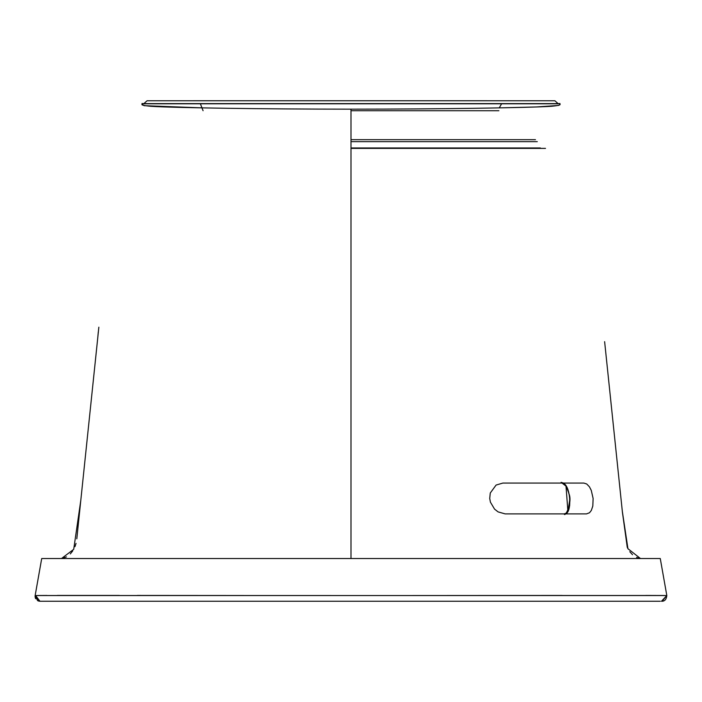 <?xml version="1.0" encoding="UTF-8"?>
<svg xmlns="http://www.w3.org/2000/svg" width="702" height="702" viewBox="0 0 702 702"><rect width="100%" height="100%" fill="white"/><g stroke="black" fill="none" stroke-linecap="round" stroke-linejoin="round"><path stroke-width="1.05" d="M147.078 100.763L554.896 100.763L558.283 103.773L143.699 103.773L147.078 100.763M350.991 148.385L545.515 148.385M350.991 147.973L540.364 147.973L350.991 147.973M350.991 141.655L537.284 141.655L350.991 141.655M350.991 139.663L535.459 139.663L350.991 139.663M350.991 110.723L498.894 110.723L350.991 110.723M203.08 110.723L200.377 103.773M559.468 103.606L142.515 103.606M536.354 106.958L558.459 105.449M350.991 109.161C437.46 109.161 526.623 107.783 549.877 106.388C567.497 104.967 556.186 103.527 560.012 103.527C556.195 103.527 567.479 104.967 549.894 106.388C526.649 107.783 437.469 109.161 350.991 109.161C262.952 109.161 172.525 107.739 150.86 106.318C135.574 104.914 145.323 103.527 141.971 103.527C145.332 103.527 135.565 104.914 150.877 106.318C172.543 107.739 262.978 109.161 350.991 109.161C264.61 109.161 175.456 107.783 152.211 106.397C134.389 104.967 145.84 103.527 141.971 103.527C145.832 103.527 134.407 104.967 152.194 106.397C175.5 107.783 264.531 109.161 350.991 109.161C439.575 109.161 530.493 107.722 551.482 106.292C566.084 104.905 556.8 103.527 560.012 103.527C556.809 103.527 566.075 104.905 551.5 106.292C530.458 107.722 439.654 109.161 350.991 109.161L350.991 558.529L41.708 558.529L35.153 595.542L41.708 558.529L350.991 558.529L350.991 109.161M142.058 103.659L143.375 105.291M144.059 105.677L202.72 107.889M567.909 511.302L565.97 485.723M568.015 511.082L569.717 499.956M568.892 493.374L566.11 485.942M563.443 483.064L561.1 482.335L563.443 483.064M35.644 595.542L39.935 601.245L660.328 601.245M660.187 601.245L637.337 601.245M410.249 601.245L119.121 601.245M64.645 601.245L41.795 601.245M37.373 595.524L666.83 595.542L661.451 601.245C664.583 601.438 666.373 599.534 666.83 595.542L662.047 601.245M663.873 595.507L645.822 595.436M562.153 595.445L444.147 595.515M46.455 595.454L38.127 595.507M41.708 558.529L35.153 595.542L666.821 595.542L660.266 558.529L350.991 558.529M501.597 103.773L499.254 107.889L536.302 106.958M502.86 483.064L583.853 483.064L586.732 483.994L589.417 486.784L591.268 490.373L593.12 498.481L592.813 506.037L591.338 510.424L589.513 512.75L586.512 513.899L505.177 513.899L498.095 511.898L494.55 509.117L490.426 502.176L489.724 498.481L490.268 493.023L496.086 485.064L502.86 483.064L496.086 485.064L490.268 493.023L489.724 498.481L490.426 502.176L494.55 509.117L498.095 511.898L505.177 513.899L586.512 513.899L589.513 512.75L591.338 510.424L592.813 506.037L593.12 498.481L591.268 490.373L589.417 486.784L586.732 483.994L583.853 483.064L502.86 483.064M37.575 600.631L35.153 595.542L39.637 601.237M664.715 595.524L663.75 595.507M662.346 595.489L358.731 595.542M350.965 595.542L343.269 595.542M335.337 595.542L318.304 595.542M308.134 595.542L297.815 595.542M285.74 595.533L268.357 595.524M243.796 595.507L137.329 595.436M119.314 595.428L57.266 595.436M46.955 595.454L37.013 595.542M35.109 595.849L35.161 597.262M35.354 597.999L35.688 598.736M561.1 482.335L566.479 486.495L567.988 489.706L569.629 496.735L569.655 505.545L568.383 510.38L566.47 513.048L564.171 513.899C565.04 517.962 572.832 501.948 568.857 493.559C567.365 487.241 565.013 483.739 561.811 483.064C570.665 481.993 573.078 515.479 564.171 513.899M508.222 100.763L193.322 100.755M509.09 100.763L508.652 100.755M484.959 100.755L463.223 100.755M143.822 103.703L142.462 103.598M98.298 331.906L97.754 337.864M97.367 341.602L80.8 500.333L73.71 549.324L61.495 558.529L66.436 556.897M98.85 327.176L97.832 337.03M97.85 336.872L91.795 395.024M80.818 500.175L76.808 538.829M76.044 543.383L74.974 546.656M72.71 550.938L70.314 553.913M639.399 558.336L636.565 557.406M632.528 554.72L629.782 551.711M628.106 548.982L627.255 547.253L622.42 512.223L610.178 394.972M640.487 558.529L627.939 548.71L622.314 511.223L604.624 341.663M38.075 600.868L39.259 601.193"/></g></svg>
